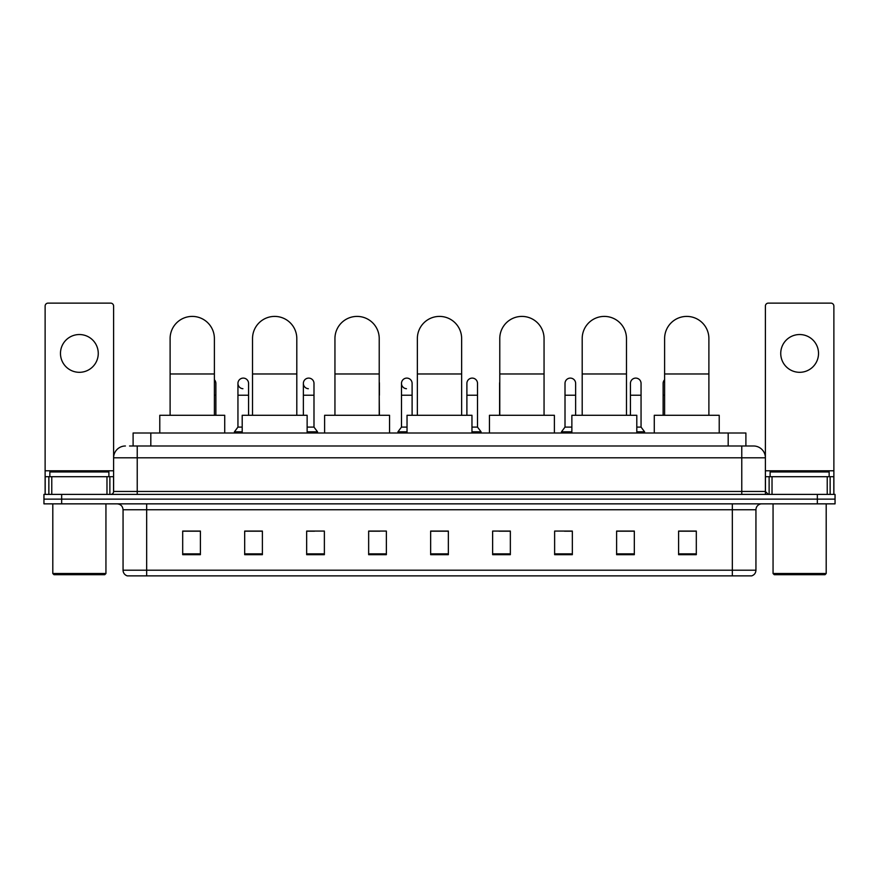 <?xml version="1.0" encoding="UTF-8"?>
<svg xmlns="http://www.w3.org/2000/svg" width="879" height="879" viewBox="0 0 879 879"><rect width="100%" height="100%" fill="white"/><g stroke="black" fill="none" stroke-linecap="round" stroke-linejoin="round"><path stroke-width="1.32" d="M133.103 445.994L133.103 433.006L745.897 433.006L745.897 445.994M129.828 445.994L749.446 445.994M129.554 445.994L137.234 445.994L137.234 457.805L113.611 457.805L113.611 491.449A2.956 2.956 0 0 1 110.666 494.405M125.422 445.994A11.812 11.812 0 0 0 113.611 457.805L113.611 306.079A2.956 2.956 0 0 0 110.666 303.123L48.081 303.123A2.956 2.956 0 0 0 45.126 306.079L45.126 476.693L51.773 476.693L51.773 494.405M753.578 445.994A11.812 11.812 0 0 1 765.389 457.805L741.766 457.805L741.766 445.994L753.402 445.994M827.227 494.405L827.227 476.693L833.874 476.693L833.874 494.405L833.874 306.079A2.956 2.956 0 0 0 830.919 303.123L768.334 303.123A2.956 2.956 0 0 0 765.389 306.079L765.389 491.449L768.334 494.405M61.662 494.405L43.95 494.405L43.95 499.129L61.662 499.129L43.95 499.129L43.95 503.854L61.662 503.854L61.662 499.129L817.338 499.129L61.662 499.129L61.662 494.405L817.338 494.405L817.338 499.129L835.05 499.129L817.338 499.129L817.338 503.854L61.662 503.854M835.05 494.405L835.05 499.129L835.05 494.405L817.338 494.405M755.94 570.207C755.775 573.042 754.358 574.932 751.688 575.877L732.328 575.877L732.328 570.207L755.94 570.207L755.94 509.754A5.9 5.9 0 0 1 761.84 503.854M732.328 575.877L127.312 575.877A5.9 5.9 0 0 1 123.06 570.207L123.06 509.754C122.708 506.172 120.742 504.205 117.16 503.854M696.311 554.682L696.311 531.07L678.599 531.07L678.599 554.682L696.311 554.682M634.319 554.682L634.319 531.07L616.608 531.07L616.608 554.682L634.319 554.682M572.339 554.682L572.339 531.07L554.627 531.07L554.627 554.682L572.339 554.682M510.347 554.682L510.347 531.07L492.636 531.07L492.636 554.682L510.347 554.682M200.401 554.682L200.401 531.07L182.689 531.07L182.689 554.682L200.401 554.682M262.392 554.682L262.392 531.07L244.681 531.07L244.681 554.682L262.392 554.682M324.373 554.682L324.373 531.07L306.661 531.07L306.661 554.682L324.373 554.682M386.364 554.682L386.364 531.07L368.653 531.07L368.653 554.682L386.364 554.682M448.356 554.682L448.356 531.07L430.644 531.07L430.644 554.682L448.356 554.682M835.05 503.854L835.05 499.129L835.05 503.854L817.338 503.854M564.428 531.191L572.339 531.191M629.836 531.191L625.584 531.191M368.653 531.191L379.992 531.191M306.661 531.191L314.572 531.191M253.416 531.191L249.164 531.191M499.008 531.191L510.347 531.191M448.356 531.191L430.644 531.191M262.392 531.191L244.681 531.191M200.401 531.191L182.689 531.191M634.319 531.191L616.608 531.191M696.311 531.191L678.599 531.191M79.374 334.536A18.888 18.888 0 0 0 60.475 353.424A18.888 18.888 0 0 0 79.374 372.311A18.888 18.888 0 0 0 98.261 353.424A18.888 18.888 0 0 0 79.374 334.536M106.974 494.405L106.974 476.693L51.773 476.693M106.974 476.693L113.611 476.693M45.126 494.405L45.126 476.693M104.755 574.69L53.982 574.69L52.806 573.515L105.941 573.515L104.755 574.69M52.806 503.854L52.806 573.515M105.941 503.854L105.941 573.515M108.886 476.693L108.886 471.968L49.85 471.968L49.85 476.693M170.108 415.295L170.108 338.547A22.14 22.14 0 0 1 192.248 316.407A22.14 22.14 0 0 1 214.388 338.547A22.14 22.14 0 0 0 192.248 316.407M214.388 415.295L214.388 338.547M224.727 433.006L224.727 415.295L159.78 415.295L159.78 433.006M252.526 415.295L252.526 338.547A22.14 22.14 0 0 1 274.666 316.407A22.14 22.14 0 0 1 296.805 338.547A22.14 22.14 0 0 0 274.666 316.407M296.805 415.295L296.805 338.547M307.134 433.006L307.134 415.295L242.197 415.295L242.197 433.006M334.943 415.295L334.943 338.547A22.14 22.14 0 0 1 357.083 316.407A22.14 22.14 0 0 1 379.223 338.547A22.14 22.14 0 0 0 357.083 316.407M379.223 415.295L379.223 338.547M389.551 433.006L389.551 415.295L324.615 415.295L324.615 433.006M417.36 415.295L417.36 338.547A22.14 22.14 0 0 1 439.5 316.407A22.14 22.14 0 0 1 461.64 338.547A22.14 22.14 0 0 0 439.5 316.407M461.64 415.295L461.64 338.547M471.968 433.006L471.968 415.295L407.032 415.295L407.032 433.006M499.777 415.295L499.777 338.547A22.14 22.14 0 0 1 521.917 316.407A22.14 22.14 0 0 1 544.057 338.547A22.14 22.14 0 0 0 521.917 316.407M544.057 415.295L544.057 338.547M554.385 433.006L554.385 415.295L489.449 415.295L489.449 433.006M582.195 415.295L582.195 338.547A22.14 22.14 0 0 1 604.334 316.407A22.14 22.14 0 0 1 626.474 338.547A22.14 22.14 0 0 0 604.334 316.407M626.474 415.295L626.474 338.547M636.803 433.006L636.803 415.295L571.866 415.295L571.866 433.006M664.612 415.295L664.612 338.547A22.14 22.14 0 0 1 686.752 316.407A22.14 22.14 0 0 1 708.892 338.547A22.14 22.14 0 0 0 686.752 316.407M708.892 415.295L708.892 338.547M719.22 433.006L719.22 415.295L654.273 415.295L654.273 433.006M215.871 415.295L215.871 395.22L214.388 395.22M214.388 379.739A5.318 5.318 0 0 1 215.871 383.42L215.871 395.22M242.923 388.716A5.318 5.318 0 0 1 237.945 383.42A5.318 5.318 0 0 1 243.593 378.113A5.318 5.318 0 0 1 248.57 383.42L248.57 395.22L237.945 395.22L237.945 383.42M242.197 427.106L237.945 427.106L237.945 395.22M248.57 415.295L248.57 395.22M237.945 427.106L234.407 431.82L234.407 433.006M242.197 431.82L234.407 431.82M308.342 388.716A5.318 5.318 0 0 1 303.365 383.42A5.318 5.318 0 0 1 309.001 378.113A5.318 5.318 0 0 1 313.99 383.42L313.99 395.22L303.365 395.22L303.365 383.42M313.99 395.22L313.99 427.106L307.134 427.106M303.365 415.295L303.365 395.22M313.99 427.106L317.528 431.82L307.134 431.82M317.528 431.82L317.528 433.006M379.398 415.295L379.223 395.22M379.223 382.057A5.318 5.318 0 0 1 379.398 383.42L379.398 395.22M406.461 388.716A5.318 5.318 0 0 1 401.483 383.42A5.318 5.318 0 0 1 407.131 378.113A5.318 5.318 0 0 1 412.108 383.42L412.108 395.22L401.483 395.22L401.483 383.42M407.032 427.106L401.483 427.106L401.483 395.22M412.108 415.295L412.108 395.22M401.483 427.106L397.934 431.82L397.934 433.006M407.032 431.82L397.934 431.82M466.892 383.42A5.318 5.318 0 0 1 472.539 378.113A5.318 5.318 0 0 1 477.517 383.42L477.517 395.22L466.892 395.22L466.892 383.42M477.517 395.22L477.517 427.106L471.968 427.106M466.892 415.295L466.892 395.22M477.517 427.106L481.066 431.82L471.968 431.82M481.066 431.82L481.066 433.006M499.602 415.295L499.602 383.42A5.318 5.318 0 0 1 499.777 382.057M565.01 383.42A5.318 5.318 0 0 1 570.658 378.113A5.318 5.318 0 0 1 575.635 383.42L575.635 395.22L565.01 395.22L565.01 383.42M571.866 427.106L565.01 427.106L565.01 395.22M575.635 415.295L575.635 395.22M565.01 427.106L561.472 431.82L561.472 433.006M571.866 431.82L561.472 431.82M630.43 383.42A5.318 5.318 0 0 1 636.077 378.113A5.318 5.318 0 0 1 641.055 383.42L641.055 395.22L630.43 395.22L630.43 383.42M641.055 395.22L641.055 427.106L636.803 427.106M630.43 415.295L630.43 395.22M641.055 427.106L644.593 431.82L636.803 431.82M644.593 431.82L644.593 433.006M663.129 415.295L663.129 383.42A5.318 5.318 0 0 1 664.612 379.739M799.626 334.536A18.888 18.888 0 0 0 780.739 353.424A18.888 18.888 0 0 0 799.626 372.311A18.888 18.888 0 0 0 818.525 353.424A18.888 18.888 0 0 0 799.626 334.536M827.227 476.693L772.026 476.693L772.026 494.405M765.389 476.693L772.026 476.693M765.389 494.405L765.389 491.449L741.766 491.449L741.766 457.805L137.234 457.805L137.234 491.449L741.766 491.449L741.766 494.405M825.018 574.69L774.245 574.69L773.059 573.515L826.194 573.515L825.018 574.69M773.059 503.854L773.059 573.515M826.194 503.854L826.194 573.515M829.15 476.693L829.15 471.968L770.114 471.968L770.114 476.693M150.814 445.994L150.814 433.006M728.186 445.994L728.186 433.006M137.234 494.405L137.234 491.449L113.611 491.449M732.328 503.854L732.328 509.754L123.06 509.754M755.94 509.754L732.328 509.754L732.328 570.207L146.672 570.207L146.672 575.877M123.06 570.207L146.672 570.207L146.672 503.854M448.356 553.858L430.644 553.858M386.364 553.858L368.653 553.858M324.373 553.858L306.661 553.858M262.392 553.858L244.681 553.858M200.401 553.858L182.689 553.858M510.347 553.858L492.636 553.858M572.339 553.858L554.627 553.858M634.319 553.858L616.608 553.858M696.311 553.858L678.599 553.858M113.611 470.792L45.126 470.792M113.567 491.965L113.567 476.693M109.875 476.693L109.875 494.405M45.181 476.693L45.181 494.405M48.861 494.405L48.861 476.693M170.108 373.971L214.388 373.971M252.526 373.971L296.805 373.971M334.943 373.971L379.223 373.971M417.36 373.971L461.64 373.971M499.777 373.971L544.057 373.971M582.195 373.971L626.474 373.971M664.612 373.971L708.892 373.971M664.612 395.22L663.129 395.22M833.874 470.792L765.389 470.792M833.819 494.405L833.819 476.693M830.139 476.693L830.139 494.405M765.433 476.693L765.433 491.965M769.125 494.405L769.125 476.693"/></g></svg>
